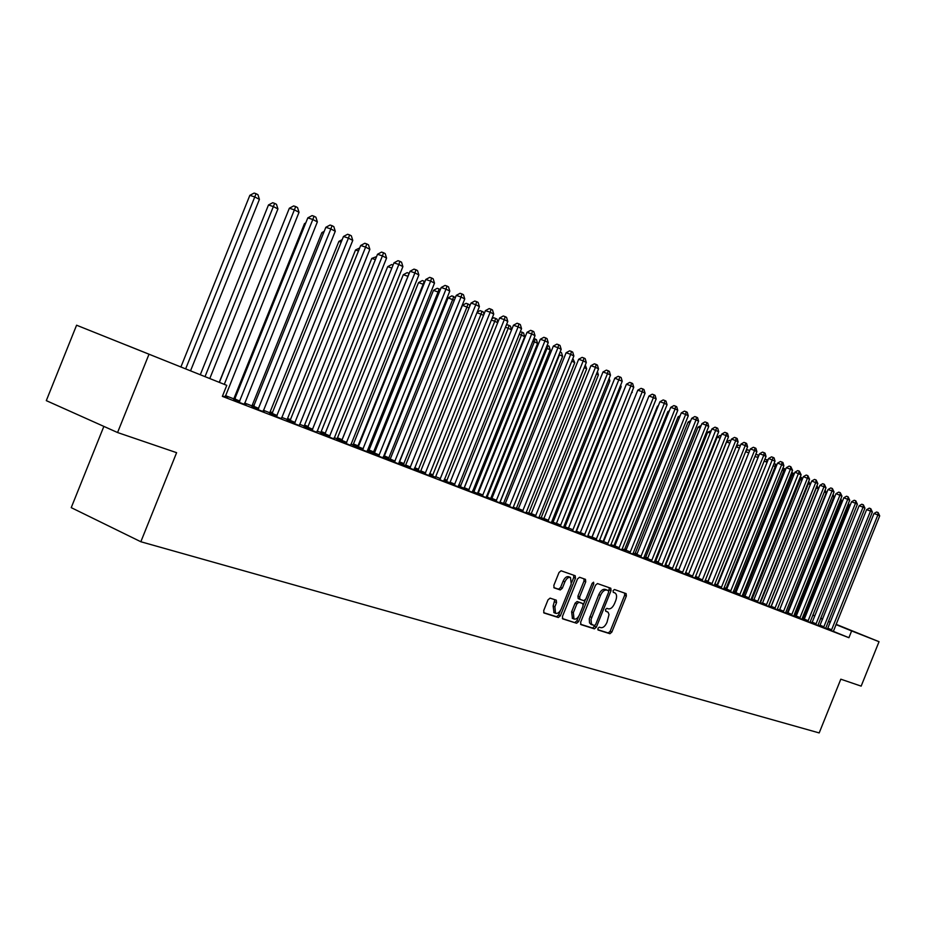 <?xml version="1.0" encoding="UTF-8"?>
<svg xmlns="http://www.w3.org/2000/svg" width="926" height="926" viewBox="0 0 926 926"><rect width="100%" height="100%" fill="white"/><g stroke="black" fill="none" stroke-linecap="round" stroke-linejoin="round"><path stroke-width="1.39" d="M597.93 628.349L598.08 629.993L609.945 633.72L611.855 632.064L626.358 595.985L626.126 593.624L614.436 589.515L613.093 590.661L613.255 592.339L614.991 592.953C616.82 594.203 617.063 596.738 615.744 600.569L614.528 603.59C612.746 607.433 610.697 609.181 608.394 608.857L606.866 608.347L605.511 609.505L605.662 611.16L608.15 612.283L609.019 614.609L606.981 622.341C605.199 626.184 603.15 627.967 600.824 627.666L599.284 627.18L597.93 628.349M126.85 345.294L162.27 359.531L126.85 345.294M830.298 622.145L828.411 621.358L830.321 622.087M836.051 624.379L854.073 631.671L836.016 624.471M550.09 598.138L548.018 599.851L543.724 610.535L543.979 612.977L558.332 617.503L560.369 615.79L575.474 578.218L575.196 575.74L561.087 570.786L559.026 572.476L553.841 585.371L554.118 587.86L560.288 589.943L562.325 588.241L564.883 581.887C566.538 578.414 568.402 576.933 570.497 577.442L571.238 584.075L561.283 608.833C559.582 612.399 557.672 613.88 555.542 613.29L554.882 606.773L556.549 602.629L556.283 600.175L550.09 598.138M226.777 385.355L76.58 325.211L226.777 385.355L222.367 396.363L848.91 637.701L851.631 630.93L835.97 624.587M836.085 624.309L879.029 641.695L861.157 686.131L840.808 679.186L819.186 732.929L140.845 541.745L176.611 452.675L117.567 432.535L148.82 354.716M879.029 641.695L851.631 630.93M580.637 622.203L580.961 624.61L594.411 628.847L596.356 627.168L611.044 590.638L610.801 588.241L597.467 583.565L595.499 585.22L580.637 622.203M562.371 618.545L576.632 623.256L562.8 618.904M583.993 578.831L583.993 581.065L585.741 581.806L585.475 579.352L579.537 577.268L577.523 578.935L562.452 616.45L562.684 618.857M585.741 581.806L579.664 596.923L579.919 599.342L583.878 600.673L585.857 598.995L592.154 583.334L593.578 582.199L593.751 583.901L578.611 621.554L576.632 623.256M103.862 426.4L71.233 507.645L140.845 541.745M234.209 400.391L244.337 404.349M271.561 414.79L281.411 418.645M233.688 399.164L234.729 399.673M244.464 403.458L246.362 404.187L244.476 403.412M307.235 428.541L316.808 432.292M269.663 413.065L272.059 414.107M341.324 441.69L350.653 445.337M304.075 426.342L307.71 427.87M373.942 454.261L383.028 457.826M337.018 439.074L341.787 441.031M405.183 466.31L414.049 469.783M368.583 451.263L374.393 453.613M439.734 479.749L443.774 481.242M405.623 465.674L398.851 463.012M463.868 488.928L472.306 492.238M435.556 477.226L429.213 474.76M491.451 499.565L499.693 502.806M458.324 486.023L464.042 488.176M517.97 509.786L526.014 512.946M486.277 496.811L490.711 498.466M543.469 519.613L551.34 522.715M513.131 507.182L516.372 508.386M572.384 530.876L575.706 532.103M538.944 517.148L541.085 517.923M591.645 538.191L599.18 541.154M556.271 523.734L555.507 523.445L556.271 523.746M563.784 526.732L564.895 527.114M614.424 546.977L621.809 549.882M580.347 533.029L578.704 532.392L580.336 533.063M636.405 555.45L643.628 558.285M602.849 541.722L603.52 542.034M611.773 545.264L610.743 544.835L611.773 545.264M657.61 563.621L666.35 567.094L664.683 566.411L664.961 565.369L718.703 431.701L711.944 428.888L657.587 563.656M624.39 550.032L625.872 550.681M678.087 571.516L685.02 574.247M700.183 427.939L697.984 427.164L645.723 557.128L645.179 558.1L643.79 557.533L647.448 559.026M702.001 580.833L704.674 581.829M665.308 565.844L668.271 567.071M717.002 586.517L725.185 589.769L723.681 589.156L723.947 588.16L775.016 461.148L768.626 458.486L716.99 586.552M688.388 574.838L685.182 573.553M735.51 593.659L742.062 596.24M707.846 582.35L704.825 581.158M761.265 603.671L759.852 603.092L760.119 602.143L809.555 479.193L803.398 476.635L753.926 599.666L753.405 600.58L751.993 600.013L761.265 603.671M726.644 589.607L723.819 588.508M770.768 607.248L777.088 609.736M744.851 596.633L742.201 595.615M787.575 613.73L795.098 616.716L793.779 616.172L794.033 615.246L841.942 496.128L835.993 493.662L787.563 613.753M762.468 603.439L759.991 602.49M807.75 621.589L809.961 622.411M777.227 609.134L779.542 610.026L826.177 492.887L824.337 491.938M819.672 626.103L827.474 628.962M793.918 615.582L795.237 616.068M848.91 637.701L833.342 631.358M819.834 625.849L817.947 625.085M812.079 622.689L810.088 621.878M804.196 619.471L803.073 619.019M796.175 616.207L795.48 615.177L841.479 500.804L840.299 500.202M788.003 612.989L787.355 612.734M771.196 606.495L818.352 488.835L816.373 487.805L768.765 605.87M655.469 561.781L654.497 561.399M645.329 557.869L643.871 557.302M635.016 553.875L633.06 553.123M624.529 549.824L622.052 548.863M613.857 545.703L610.847 544.534M658.073 406.421L657.483 406.213L603.405 540.738L603.023 541.455L599.435 540.124M591.945 537.23L587.906 535.679L588.126 534.915L643.119 398.03M580.463 532.797L576.528 531.281L576.748 530.517L631.775 392.207M568.541 528.19L564.941 526.801M556.387 523.503L553.146 522.241L553.366 521.465L609.887 380.864L608.475 380.135M544.013 518.722L541.131 517.599M531.397 513.837L528.885 512.877L529.116 512.078L586.679 368.849L584.26 367.599M518.525 508.872L516.419 508.05M505.411 503.802L503.709 503.142L503.929 502.332L562.603 356.371L559.524 354.785L500.098 502.147M492.03 498.628L490.757 498.142M478.383 493.361L477.55 493.037M384.07 456.923L383.295 456.622M368.768 451.008L367.286 450.43M353.153 444.978L350.919 444.11M337.203 438.808L334.182 437.651M320.917 432.523L317.074 431.03M304.272 426.087L299.573 424.27M287.257 419.513L281.678 417.36M269.86 412.799L263.354 410.276M252.08 405.924L244.603 403.03M233.896 398.898L225.4 395.61M802.066 618.73L804.162 619.54L803.05 619.089L803.293 618.198L848.957 504.682L848.1 504.242M831.224 630.641L833.331 631.428M785.63 612.387L787.876 613.243L787.54 612.098L833.886 496.88L832.381 496.105M815.69 624.656L817.866 625.467M768.673 605.835L771.057 606.727M803.236 619.853L801.939 619.32L802.182 618.394L849.721 500.202L843.829 497.748L796.256 616.022L795.77 616.913L794.473 616.38L803.236 619.853M753.729 600.071L751.171 599.076M783.176 612.121L785.503 612.977M735.823 593.149L733.079 592.096M762.167 603.926L769.923 607.016L768.534 606.449L768.8 605.488L817.843 483.534L811.743 480.999L762.156 603.96M717.326 586.008L714.397 584.862M744.539 597.131L752.468 600.279L751.032 599.701L751.287 598.728L801.129 474.795L794.913 472.214L744.527 597.166M698.204 578.623L695.079 577.384M726.331 590.117L732.941 592.721M678.422 570.995L675.1 569.652L678.561 570.717M707.522 582.859L714.259 585.521M655.33 561.989L657.946 563.089M688.064 575.359L694.94 578.067M634.877 554.084L636.752 554.894M667.935 567.603L674.938 570.358M668.885 411.943L667.877 411.584L614.262 544.939L613.683 545.946L611.959 545.24L614.795 546.398M622.527 549.419L621.948 549.176L622.527 549.419M651.325 561.295L654.254 562.383M599.319 540.448L600.824 541.039L599.33 540.425M629.784 552.996L632.817 554.118M568.425 528.433L567.21 527.959L568.414 528.457M575.845 531.397L576.481 531.593M607.456 544.395L610.593 545.553M551.479 521.986L553.1 522.565M579.931 533.677L587.547 536.675M526.165 512.205L528.839 513.201M565.601 528.26L563.633 527.45L563.922 526.327L622.226 381.269L614.818 378.167L556.457 523.34L555.82 524.429L553.864 523.63L565.601 528.26M499.832 502.042L503.663 503.478M530.841 514.752L538.805 517.877M472.445 491.475L477.503 493.373M504.844 504.728L512.981 507.923M450.071 482.828L443.913 480.455M477.793 494.299L486.138 497.575M420.751 471.508L414.2 468.95M449.642 483.453L458.185 486.798M383.885 457.166L390.182 459.713M420.311 472.144L429.062 475.57M352.968 445.232L358.269 447.397M389.73 460.349L398.701 463.868M320.72 432.778L324.945 434.525M357.806 448.045L367.02 451.645M287.06 419.779L290.093 421.064M324.47 435.185L333.916 438.889M251.872 406.19L253.608 406.989M264.361 411.132L263.227 410.669L264.361 411.132M289.595 421.747L299.306 425.543M225.261 396.039L227.958 397.08L225.284 395.981M253.099 407.683L263.088 411.572M222.506 396.015L225.134 396.941M117.567 432.535L46.3 400.634L76.58 325.211M828.457 621.23L830.356 621.994M797.899 609.146L798.872 609.528L797.888 609.169M805.701 612.225L806.928 612.699M812.82 615.026L814.868 615.825M820.714 618.128L822.682 618.904M830.252 622.272L828.353 621.508M822.577 619.17L820.61 618.371M814.787 616.01L812.75 615.188M806.893 612.815L805.666 612.317M605.859 611.091L607.248 611.692M613.336 592.258L614.818 592.883M597.837 629.703L608.243 632.967L610.141 631.312L624.645 595.256L624.668 593.115M608.764 591.274L609.331 587.721M580.556 624.263L592.686 628.083L595.059 625.351M594.318 625.606L595.673 624.437L608.579 592.327L608.417 590.649L606.75 590.07C604.423 589.712 602.351 591.471 600.534 595.349L591.031 619.506L591.459 624.101L594.318 625.606M606.692 589.92L608.37 590.638L606.68 589.92M592.27 624.911L589.515 622.932L589.306 618.742L598.798 594.608C600.615 590.73 602.687 588.971 605.025 589.33L606.646 589.897M583.993 581.065L577.917 596.17L578.171 598.59L579.884 599.33L578.171 598.59M585.22 600.06L583.311 604.817M578.634 616.438L576.886 620.79L578.611 621.554M573.356 612.607L573.981 619.019C576.053 619.575 577.917 618.105 579.583 614.609L583.044 606.009L582.801 603.602L578.831 602.27L576.829 603.96L573.356 612.607L571.62 611.843L572.43 618.337M582.743 603.567L580.972 602.803L582.709 603.567M571.62 611.843L575.092 603.196L577.083 601.518L580.972 602.803M574.896 622.492L576.886 620.79M554.003 612.607L553.123 606.009L554.836 599.689M570.381 577.396L568.738 576.701C566.643 576.18 564.779 577.662 563.124 581.134L564.883 581.887M553.817 587.593L558.528 589.179L560.577 587.478L563.124 581.134M571.782 582.292L573.715 577.465L573.715 575.22M543.666 612.665L556.584 616.728L558.621 615.014L560.427 610.512M848.529 503.177L848.957 504.682M831.363 630.409L877.883 514.914L879.7 515.875L833.331 631.451M827.543 628.847L873.994 513.502L877.883 514.914L878.149 512.576L879.7 515.875M873.994 513.502L876.598 512.009L878.149 512.576M840.889 498.755L841.479 500.804M833.134 494.241L833.886 496.88M823.515 627.666L870.533 511.071L872.373 512.043L825.714 628.222M819.66 626.126L866.62 509.659L870.533 511.071L870.81 508.721L872.373 512.043M866.62 509.659L869.248 508.154L870.81 508.721M815.841 624.413L863.067 507.17L864.942 508.154L817.866 625.49M811.975 622.839L859.143 505.746L863.067 507.17L863.356 504.797L864.942 508.154M859.143 505.746L861.782 504.23L863.356 504.797M825.182 489.854L826.177 492.887M817.01 485.606L818.352 488.835M816.512 486.845L816.153 487.724M807.9 621.358L855.485 503.212L857.395 504.207L809.961 622.446M804.023 619.772L851.55 501.776L855.485 503.212L855.786 500.827L857.395 504.207M851.55 501.776L854.2 500.26L855.786 500.827M799.694 618.487L847.788 499.183L848.1 496.787L849.721 500.202M843.829 497.748L846.514 496.22L848.1 496.787M810.273 484.645L808.398 483.685L760.431 602.652M808.711 481.288L810.343 484.483M808.745 481.3L808.398 483.685L807.831 483.476M791.498 615.327L839.975 495.097L840.287 492.69L841.942 496.128M835.993 493.662L838.701 492.111L840.287 492.69M801.916 480.316L800.295 479.483L751.958 599.377M800.261 476.948L801.465 477.515L802.124 479.795M800.654 477.087L800.295 479.483L799.381 479.147M783.338 611.878L832.034 490.954L834.037 491.995L785.491 613.012M779.391 610.269L828.041 489.507L832.034 490.954L832.37 488.523L834.037 491.995M828.041 489.507L830.761 487.944L832.37 488.523M793.42 475.918L792.077 475.223L743.346 596.055M791.672 472.538L793.269 473.244L793.779 475.038M792.436 472.816L792.077 475.223L790.781 474.76M774.726 608.868L823.978 486.74L826.004 487.794L777.076 609.771M770.756 607.271L819.95 485.282L823.978 486.74L824.314 484.298L826.004 487.794M819.95 485.282L822.705 483.719L824.314 484.298M784.797 471.45L783.72 470.894L734.607 592.686M782.945 468.058L784.935 468.915L785.306 470.188M784.09 468.475L783.72 470.894L782.042 470.292M766.149 605.558L815.783 482.458L816.13 479.992L817.843 483.534M811.743 480.999L814.51 479.413L816.13 479.992M776.023 466.912L775.224 466.496L725.729 589.26M774.067 463.509L776.683 465.257M775.618 464.065L775.224 466.496L773.164 465.755M757.422 602.189L807.46 478.105L807.819 475.628L809.555 479.193M803.398 476.635L806.199 475.05L807.819 475.628M767.098 462.294L716.712 585.776M764.876 459.308L767.932 460.234M767.006 459.585L766.601 462.028L764.135 461.148M748.555 598.775L799.37 471.195L801.129 474.795M794.913 472.214L797.737 470.605L799.37 471.195M758.035 457.594L707.545 582.234M755.5 455.094L756.646 454.446L758.926 455.384M758.255 455.025L757.838 457.49L754.956 456.46M739.55 595.302L790.41 469.193L792.563 470.315L742.05 596.275M735.499 593.682L786.301 467.711L790.41 469.193L790.792 466.681L792.563 470.315M786.301 467.711L789.149 466.091L790.792 466.681M745.962 450.823L747.733 449.816L749.713 450.58M748.81 452.837L745.615 451.691M749.041 452.27L749.354 450.395M730.394 591.772L781.671 464.62L783.871 465.766L732.941 592.756M726.32 590.14L777.539 463.139L781.671 464.62L782.065 462.097L782.945 462.56L783.871 465.766M777.539 463.139L780.41 461.507L782.065 462.097M736.251 446.494L738.693 445.117L740.291 445.857M739.411 448.022L736.112 446.841M721.088 588.184L773.187 457.444L774.09 457.907L775.016 461.148M768.626 458.486L771.532 456.842L773.187 457.444M729.862 443.137L726.597 441.968L675.285 569.374M726.597 441.968L729.491 440.325L730.799 440.799M711.619 584.538L763.753 455.256L766.022 456.437L714.247 585.556M707.499 582.894L759.575 453.763L763.753 455.256L764.17 452.698L765.084 453.173L766.022 456.437M759.575 453.763L762.503 452.108L764.17 452.698M720.139 438.16L717.21 437.107L665.285 565.867M717.21 437.107L720.139 435.463L721.088 435.799M702.163 580.567L754.574 450.453L756.878 451.656L704.674 581.864M698.042 578.889L750.373 448.948L754.574 450.453L755.003 447.883L755.929 448.369L756.878 451.656M750.373 448.948L753.324 447.281L755.003 447.883M710.242 433.09L707.684 432.176L655.319 562.013M707.684 432.176L711.203 430.717M692.208 577.06L745.233 445.568L747.583 446.795L694.928 578.102M688.041 575.393L741.008 444.063L745.233 445.568L745.673 442.987L746.611 443.473L747.583 446.795M741.008 444.063L743.983 442.385L745.673 442.987M697.984 427.164L701.144 425.555M682.254 573.217L735.73 440.602L738.115 441.852L685.02 574.282M678.063 571.55L731.482 439.086L735.73 440.602L736.182 437.998L737.142 438.496L738.115 441.852M731.482 439.086L734.492 437.396L736.182 437.998M689.928 422.707L688.122 422.059L634.854 554.118M688.122 422.059L690.796 420.554M672.126 569.316L726.065 435.544L728.496 436.817L674.938 570.404M667.912 567.638L721.794 434.028L726.065 435.544L726.54 432.928L727.512 433.437L728.496 436.817M721.794 434.028L724.827 432.326L726.54 432.928M679.499 417.371L678.087 416.874L624.367 550.067M678.087 416.874L680.17 415.693M661.812 565.346L716.712 427.766L717.708 428.287L718.703 431.701M711.944 428.888L714.999 427.164L716.712 427.766M667.877 411.584L669.359 410.762M651.51 561.029L706.214 425.173L708.737 426.492L654.242 562.418M647.274 559.304L701.908 423.645L706.214 425.173L706.723 422.522L707.73 423.043L708.737 426.492M701.908 423.645L704.999 421.909L706.723 422.522M603.671 541.722L602.826 541.756M657.483 406.213L658.34 405.738M640.653 557.186L696.028 419.848L698.598 421.191L643.616 558.332M636.382 555.473L691.699 418.32L696.028 419.848L696.549 417.175L697.579 417.719L698.598 421.191M691.699 418.32L694.813 416.561L696.549 417.175M647.054 400.796L591.772 537.485M629.969 552.718L685.657 414.431L688.273 415.797L632.805 554.165M625.698 550.97L681.304 412.892L685.657 414.431L686.201 411.734L687.242 412.29L688.273 415.797M681.304 412.892L684.453 411.121L686.201 411.734M632.007 391.629L632.25 392.45M564.883 527.16L621.172 386.709L620.235 386.223M620.686 385.089L621.172 386.709M609.158 378.421L609.887 380.864M541.073 517.97L598.393 374.914L596.483 373.919M597.409 371.615L598.393 374.914M585.29 365.029L586.679 368.849M516.361 508.42L574.757 362.668L571.793 361.14M572.835 358.547L574.757 362.668M560.137 351.949L561.48 352.632L562.603 356.371M560.242 351.996L559.061 354.623M490.699 498.512L550.206 349.959L547.069 348.338L487.076 497.123M547.15 345.294L549.072 346.174L550.206 349.959M547.822 345.525L547.069 348.338L546.062 347.979M477.492 493.419L537.578 343.419L534.383 341.763L473.799 491.995M533.897 338.499L536.432 339.599L537.578 343.419M535.147 338.928L534.383 341.763L532.797 341.219M464.03 488.222L524.695 336.751L521.442 335.062L460.268 486.763M520.343 331.647L523.537 332.885L524.695 336.751M522.229 332.214L521.442 335.062L519.266 334.309M506.244 325.281L507.251 324.737L510.388 326.045L511.557 329.922L508.247 328.221L446.459 481.439M509.057 325.35L508.247 328.221L505.457 327.26M497.679 322.757L494.785 321.253L432.373 475.999M491.856 318.81L493.801 317.745L496.973 319.065L497.922 322.167M495.618 318.359L494.785 321.253L491.347 320.072M483.522 315.419L481.045 314.134L418.008 470.454M477.156 312.201L480.085 310.604L483.291 311.946L483.997 314.25M481.914 311.229L481.045 314.134L476.948 312.733M469.054 307.93L462.444 305.314L398.875 462.942M462.444 305.314L466.079 303.323L467.919 303.948L467.028 306.876L403.342 464.794M467.919 303.948L469.332 304.689L469.771 306.147M454.284 300.279L448.115 297.894L383.85 457.212M448.115 297.894L451.795 295.892L453.636 296.517L452.721 299.468L388.376 459.018M453.636 296.517L455.268 297.859M439.202 292.466L433.484 290.336L368.548 451.309M433.484 290.336L437.211 288.31L439.063 288.935L438.114 291.91L373.109 453.115M439.063 288.935L440.348 289.606M423.784 284.479L418.552 282.604L352.933 445.279M418.552 282.604L422.314 280.566L424.177 281.191L423.205 284.178L357.505 447.096M424.177 281.191L424.941 281.585M408.019 276.318L403.296 274.709L336.971 439.121M403.296 274.709L407.116 272.649L408.979 273.286L407.972 276.295L341.578 440.95M391.872 268.054L387.716 266.653L320.685 432.824M387.716 266.653L391.571 264.57L393.075 265.067M375.366 259.616L371.789 258.412L304.029 426.4M371.789 258.412L376.569 256.606M358.478 250.981L355.526 249.997L287.014 419.837M355.526 249.997L359.693 247.948M341.185 242.161L338.893 241.397L269.616 413.112M338.893 241.397L342.215 239.614M323.498 233.132L321.878 232.6L251.826 406.248M321.878 232.6L324.216 231.35M305.395 223.895L304.492 223.594L233.641 399.233M304.492 223.594L305.8 222.9M286.852 214.438L219.254 382.288M618.718 548.736L675.1 408.91L677.763 410.299L621.797 549.917M614.401 547.011L670.725 407.371L675.1 408.91L675.656 406.201L676.721 406.757L677.763 410.299M670.725 407.371L673.908 405.588L675.656 406.201M607.641 544.118L664.359 403.285L667.056 404.708L610.593 545.599M603.324 542.347L659.949 401.745L664.359 403.285L664.926 400.564L666.002 401.132L667.056 404.708M659.949 401.745L663.166 399.939L664.926 400.564M595.985 539.962L653.409 397.567L656.164 399.002L599.168 541.201M591.621 538.226L648.976 396.015L653.409 397.567L653.999 394.823L655.099 395.402L656.164 399.002M648.976 396.015L652.228 394.198L653.999 394.823M584.294 535.46L642.25 391.733L645.063 393.203L587.547 536.721M579.908 533.712L637.806 390.17L642.25 391.733L642.864 388.966L643.987 389.557L645.063 393.203M637.806 390.17L641.081 388.353L642.864 388.966M572.581 530.586L630.895 385.795L633.754 387.288L575.694 532.149M568.205 528.792L626.416 384.232L630.895 385.795L631.52 383.017L632.666 383.607L633.754 387.288M626.416 384.232L629.726 382.392L631.52 383.017M560.253 526.2L619.957 376.94L621.126 377.553L622.226 381.269M614.818 378.167L618.163 376.315L619.957 376.94M547.891 521.431L607.514 373.572L610.489 375.123L551.329 522.762M543.435 519.66L602.988 371.997L607.514 373.572L608.185 370.747L609.366 371.372L610.489 375.123M602.988 371.997L606.368 370.122L608.185 370.747M535.286 516.569L595.487 367.286L598.52 368.872L538.793 517.923M530.806 514.787L590.938 365.701L595.487 367.286L596.17 364.439L597.386 365.075L598.52 368.872M590.938 365.701L594.353 363.814L596.17 364.439M522.438 511.615L583.23 360.874L586.308 362.494L526.014 512.992M517.935 509.832L578.657 359.288L583.23 360.874L583.936 358.015L585.174 358.663L586.308 362.494M578.657 359.288L582.107 357.378L583.936 358.015M509.335 506.568L570.717 354.334L573.865 355.989L512.981 507.98M504.809 504.763L566.122 352.748L570.717 354.334L571.446 351.452L572.708 352.123L573.865 355.989M566.122 352.748L569.617 350.827L571.446 351.452M495.966 501.417L557.961 347.667L561.179 349.345L499.681 502.853M491.417 499.612L553.343 346.081L557.961 347.667L558.725 344.773L560.01 345.444L561.179 349.345M553.343 346.081L556.873 344.136L558.725 344.773M482.33 496.162L544.951 340.872L548.238 342.585L486.127 497.621M477.77 494.345L540.309 339.275L544.951 340.872L545.738 337.944L547.046 338.638L548.238 342.585M540.309 339.275L543.875 337.307L545.738 337.944M468.417 490.803L531.686 333.927L535.031 335.675L472.295 492.296M463.833 488.974L527.01 332.33L531.686 333.927L532.485 330.987L533.827 331.693L535.031 335.675M527.01 332.33L530.621 330.35L532.485 330.987M454.226 485.328L518.132 326.843L521.546 328.637L458.173 486.856M449.608 483.488L513.444 325.246L518.132 326.843L518.965 323.88L520.331 324.598L521.546 328.637M513.444 325.246L517.09 323.243L518.965 323.88M439.966 479.436L504.311 319.62L507.795 321.438L443.774 481.3M435.359 477.538L499.589 318.012L504.311 319.62L505.168 316.634L506.557 317.363L507.795 321.438M499.589 318.012L503.281 315.986L505.168 316.634M424.941 474.043L490.19 312.236L493.743 314.099L429.062 475.628M420.277 472.191L485.444 310.627L490.19 312.236L491.069 309.226L492.493 309.978L493.743 314.099M485.444 310.627L489.183 308.59L491.069 309.226M409.836 468.22L475.779 304.7L479.402 306.599L414.038 469.841M405.148 466.357L471.01 303.08L475.779 304.7L476.682 301.668L478.14 302.432L479.402 306.599M471.01 303.08L474.783 301.031L476.682 301.668M394.407 462.271L461.044 297.003L464.759 298.948L398.701 463.926M389.696 460.396L456.263 295.382L461.044 297.003L461.993 293.947L463.475 294.734L464.759 298.948M456.263 295.382L460.072 293.31L461.993 293.947M378.641 456.194L446.008 289.144L449.793 291.123L383.028 457.884M373.907 454.319L441.193 287.511L446.008 289.144L446.98 286.065L448.497 286.863L449.793 291.123M441.193 287.511L445.047 285.416L446.98 286.065M362.529 449.99L430.636 281.099L434.502 283.125L367.009 451.714M357.772 448.103L425.786 279.478L430.636 281.099L431.632 278.008L433.183 278.819L434.502 283.125M425.786 279.478L429.699 277.36L431.632 278.008M346.058 443.635L414.917 272.892L418.876 274.953L350.641 445.406M341.289 441.748L410.056 271.26L414.917 272.892L415.959 269.767L417.533 270.6L418.876 274.953M410.056 271.26L414.003 269.119L415.959 269.767M329.228 437.153L398.851 264.489L402.903 266.607L333.916 438.959M324.424 435.243L393.967 262.857L398.851 264.489L399.928 261.352L401.537 262.197L402.903 266.607M393.967 262.857L397.972 260.692L399.928 261.352M312.004 430.509L382.426 255.9L386.57 258.065L316.808 432.361M307.189 428.599L377.519 254.268L382.426 255.9L383.526 252.74L385.181 253.608L386.57 258.065M377.519 254.268L381.57 252.08L383.526 252.74M294.399 423.726L365.62 247.115L369.856 249.326L299.306 425.613M289.56 421.805L360.689 245.483L365.62 247.115L366.765 243.932L368.455 244.811L369.856 249.326M360.689 245.483L364.786 243.272L366.765 243.932M276.376 416.781L348.431 238.132L352.76 240.39L281.4 418.714M271.515 414.86L343.465 236.489L348.431 238.132L349.611 234.915L351.336 235.829L352.76 240.39M343.465 236.489L347.62 234.266L349.611 234.915M257.937 409.674L330.837 228.93L335.27 231.245L263.077 411.653M253.053 407.741L325.848 227.287L330.837 228.93L332.052 225.689L333.823 226.627L335.27 231.245M325.848 227.287L330.061 225.041L332.052 225.689M209.832 378.445L277.927 208.94L273.332 206.567L268.482 204.97L200.363 374.579M268.482 204.97L272.695 202.736L274.64 203.373L205.074 376.5M274.64 203.373L276.469 204.322L277.927 208.94M239.07 402.405L312.814 219.508L317.363 221.881L244.325 404.43M234.162 400.46L307.814 217.876L312.814 219.508L314.076 216.256L315.893 217.205L317.363 221.881M307.814 217.876L312.074 215.596L314.076 216.256M190.629 370.608L259.419 199.356L254.719 196.925L249.846 195.328L181.021 366.684M249.846 195.328L254.118 193.071L256.062 193.708L185.756 368.617M256.062 193.708L257.937 194.68L259.419 199.356M224.289 384.348L294.375 209.866L299.029 212.297L225.122 397.022M219.404 382.345L289.352 208.223L294.375 209.866L295.683 206.579L297.535 207.563L299.029 212.297M289.352 208.223L293.669 205.931L295.683 206.579M624.645 595.256L626.358 595.985M610.141 631.312L611.855 632.064M608.243 632.967L609.945 633.72M609.308 589.908L611.044 590.638M594.631 626.404L596.356 627.168M592.686 628.083L594.411 628.847M605.025 589.33L606.75 590.07M598.798 594.608L600.534 595.349M589.943 616.647L591.668 617.399M577.917 596.17L579.664 596.923M592.2 583.241L593.751 583.901M577.083 601.518L578.831 602.27M575.092 603.196L576.829 603.96M554.79 601.865L556.549 602.629M553.123 606.009L554.882 606.773M560.577 587.478L562.325 588.241M558.528 589.179L560.288 589.943M573.715 577.465L575.474 578.218M558.621 615.014L560.369 615.79M556.584 616.728L558.332 617.503M831.675 629.796L827.856 628.233M823.665 627.434L819.823 625.872M823.978 626.821L820.135 625.247M816.153 623.8L812.299 622.226M808.224 620.733L804.335 619.147M799.844 618.244L795.943 616.658M800.157 617.619L796.256 616.022M791.649 615.084L787.737 613.487M791.973 614.447L788.061 612.85M751.53 598.138L752.433 598.509M751.264 598.798L752.109 599.145M783.662 611.241L779.727 609.632M742.559 594.666L743.833 595.187M742.293 595.325L743.509 595.823M774.888 608.625L770.93 607.005M775.212 607.977L771.254 606.356M733.45 591.135L735.094 591.807M733.184 591.795L734.769 592.443M766.3 605.315L762.33 603.683M766.635 604.655L762.654 603.034M724.19 587.535L726.227 588.369M723.924 588.207L725.891 589.017M757.584 601.946L753.579 600.314M757.919 601.287L753.926 599.666M714.779 583.889L717.21 584.873M714.502 584.561L716.863 585.533M748.717 598.532L744.701 596.888M749.065 597.872L745.036 596.228M705.207 580.174L708.043 581.331M704.929 580.857L707.707 581.991M739.712 595.059L735.672 593.404M740.059 594.388L736.02 592.744M695.472 576.4L698.609 577.674M695.195 577.083L698.331 578.368M730.556 591.517L726.493 589.862M730.903 590.857L726.841 589.191M685.564 572.557L688.817 573.877M685.286 573.252L688.527 574.571M721.25 587.929L717.175 586.262M721.597 587.258L717.523 585.591M675.633 568.703L678.839 570.011M711.793 584.283L707.684 582.604M712.14 583.6L708.043 581.922M665.829 564.906L668.699 566.075M665.481 565.589L668.41 566.781M702.521 579.884L698.401 578.206M655.863 561.052L658.386 562.082M655.504 561.735L658.097 562.788M692.382 576.794L688.238 575.104M692.741 576.099L688.597 574.409M645.723 557.128L647.887 558.008M645.364 557.811L647.598 558.725M682.427 572.951L678.26 571.249M682.786 572.256L678.619 570.555M635.421 553.135L637.204 553.864M635.051 553.829L636.903 554.581M672.299 569.05L668.109 567.337M672.67 568.344L668.479 566.631M624.934 549.072L626.323 549.639M624.564 549.778L626.022 550.368M661.997 565.08L657.784 563.355M662.368 564.362L658.154 562.649M614.262 544.939L615.246 545.345M613.892 545.645L614.957 546.085M651.881 560.311L647.656 558.586M640.838 556.908L636.579 555.172M641.209 556.19L636.961 554.454M630.351 552L626.08 550.252M486.717 495.641L487.701 496.047M486.393 496.463L487.284 496.834M472.885 490.282L474.436 490.919M472.561 491.104L474.008 491.706M458.787 484.807L460.905 485.675M458.451 485.641L460.477 486.474M444.387 479.217L447.108 480.339M444.04 480.062L446.668 481.138M429.687 473.522L433.032 474.888M429.34 474.367L432.592 475.698M414.674 467.688L418.679 469.332M414.327 468.544L418.228 470.153M399.546 461.831L404.025 463.66M399.094 462.653L403.574 464.493M384.568 456.032L389.07 457.872M384.105 456.854L388.607 458.706M369.277 450.117L373.803 451.969M368.814 450.95L373.34 452.802M353.674 444.063L358.212 445.938M353.2 444.92L357.737 446.783M337.735 437.894L342.284 439.769M337.249 438.75L341.81 440.626M321.449 431.597L325.501 433.264M320.963 432.454L325.13 434.167M304.804 425.15L308.289 426.585M304.318 426.029L307.907 427.499M287.801 418.575L290.671 419.756M287.303 419.455L290.289 420.682M270.415 411.839L272.661 412.764M269.917 412.73L272.267 413.702M252.648 404.963L254.222 405.611M252.127 405.854L253.828 406.56M234.463 397.925L235.343 398.284M233.942 398.828L234.949 399.245M618.904 548.458L614.609 546.699M619.297 547.717L615.003 545.97M608.035 543.377L603.717 541.606M596.17 539.684L591.83 537.913M596.575 538.944L592.235 537.161M584.491 535.182L580.127 533.399M584.885 534.429L580.533 532.647M572.986 529.822L568.61 528.04M560.45 525.91L556.051 524.104M560.867 525.146L556.457 523.34M548.088 521.141L543.666 519.324M548.505 520.366L544.083 518.56M535.494 516.28L531.038 514.462M535.911 515.504L531.466 513.675M522.646 511.326L518.166 509.497M523.063 510.539L518.595 508.71M509.543 506.267L505.052 504.427M509.971 505.48L505.48 503.64M496.186 501.116L491.66 499.264M496.614 500.318L492.1 498.466M482.55 495.861L478.013 493.998M482.99 495.051L478.453 493.188M468.637 490.491L464.076 488.627M469.088 489.68L464.528 487.805M454.446 485.027L449.862 483.14M454.897 484.194L450.314 482.319M440.417 478.603L435.81 476.705M425.173 473.73L420.543 471.832M425.636 472.885L421.006 470.987M410.068 467.908L405.414 465.986M410.531 467.051L405.889 465.141M394.638 461.947L389.962 460.037M395.113 461.09L390.436 459.169M378.873 455.87L374.185 453.937M379.359 455.002L374.66 453.069M362.772 449.654L358.049 447.721M363.258 448.774L358.547 446.841M346.301 443.311L341.567 441.355M346.799 442.42L342.064 440.475M329.471 436.817L324.713 434.861M329.98 435.915L325.223 433.958M312.259 430.173L307.478 428.206M312.768 429.27L307.988 427.303M294.653 423.39L289.861 421.411M295.174 422.464L290.37 420.497M276.642 416.434L271.827 414.454M277.163 415.508L272.348 413.528M258.204 409.327L253.365 407.336M258.736 408.389L253.898 406.398M239.336 402.046L234.475 400.044M239.88 401.097L235.019 399.094M605.778 611.044L607.34 611.727M613.267 592.223L614.887 592.906M590.649 624.205L592.362 624.957M572.245 618.255L573.981 619.019M553.794 612.526L555.542 613.29"/></g></svg>
